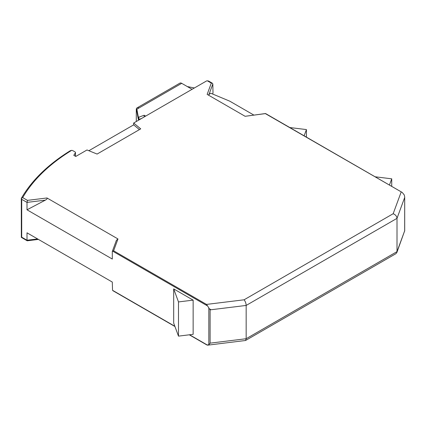 <?xml version="1.0" encoding="UTF-8"?>
<svg xmlns="http://www.w3.org/2000/svg" width="426" height="426" viewBox="0 0 426 426"><rect width="100%" height="100%" fill="white"/><g stroke="black" fill="none" stroke-linecap="round" stroke-linejoin="round"><path stroke-width="0.64" d="M138.461 120.26L138.461 119.237M145.665 116.101L144.185 115.244L138.855 117.182L138.264 116.841L138.264 119.12L136.879 111.484L136.879 109.205L138.855 108.066A3.632 2.098 -120 0 0 137.039 107.884A3.632 2.098 -120 0 0 136.288 109.546L136.288 121.516M137.039 107.884L179.884 83.15A3.632 2.098 60 0 1 181.7 83.326L192.067 89.311M138.264 119.12L138.855 119.461L141.523 118.492M138.264 116.841L136.879 109.205M144.185 115.244L144.185 116.953M138.855 117.182L138.855 119.461M21.305 198.378C31.726 180.4 48.047 164.511 70.274 150.713L71.696 150.341A2.79 1.613 180 0 1 73.038 150.772L75.067 151.938A1.395 0.804 180 0 1 75.477 152.513A1.395 0.804 180 0 1 75.391 152.785L73.799 155.314L75.775 156.454L86.995 149.973L97.096 154.058L140.729 128.865L133.657 123.034L133.657 124.855L139.43 129.616M253.694 114.983L229.774 101.175L210.7 93.214L208.335 95.057L207.158 94.38L211.312 83.097L207.366 80.823L206.615 80.913L133.657 123.034M207.366 80.823L208.543 81.025L212.388 83.246L212.835 83.959L212.995 92.959L212.606 94.008M212.388 83.246L211.312 83.097M112.347 251.34L116.415 240.285L117.975 238.954L113.614 250.797L112.539 251.084L112.299 251.633L112.299 259.051L27.008 209.805L27.008 202.393L27.461 200.369L46.998 197.973C47.531 198.479 46.982 199.198 45.353 200.14L27.008 202.393L21.71 199.331L21.337 198.346L22.695 197.621L27.461 200.369M112.299 251.633L112.539 251.084L207.595 305.969L206.482 304.414L244.077 299.803L393.166 213.724C395.482 214.667 396.76 216.211 397.005 218.346L397.005 251.633L396.851 252.549L395.882 253.699L245.552 340.491L246.164 338.723L246.164 305.437C246.052 303.259 245.355 301.384 244.077 299.803M194.384 87.974L187.318 86.569M208.335 95.057L245.126 116.298L265.505 113.534M404.668 197.531L397.005 218.346L246.164 305.437L210.103 309.862L210.103 343.148L246.164 338.723L397.005 251.633L404.668 230.817L404.7 196.95L404.29 194.98L402.235 192.451L265.35 113.614L245.126 116.298M210.103 309.862L210.487 309.212L209.704 309.308L207.595 305.969M210.103 343.148L208.831 344.74L208.831 307.833M46.998 197.973L117.975 238.954M27.008 209.805L45.353 200.14M21.3 198.399L21.337 237.388L27.195 240.796L38.431 239.417M21.71 199.331L21.71 237.175L21.337 237.388M88.853 150.724L133.657 124.855M194.581 87.862L194.102 87.921M404.668 230.817L396.851 252.549M193.143 300.133L173.691 288.903L173.691 323.1L178.489 336.13L193.143 334.33L193.143 300.133L178.489 301.928L178.489 336.13M189.559 334.767L207.595 345.177L245.552 340.491M189.293 334.804L206.999 345.028L208.831 344.74M27.461 240.493L27.008 240.237L27.008 232.82L112.299 282.065L112.539 290.298L174.868 326.284M139.648 119.578L139.648 119.174M113.614 290.921L112.539 290.298M375.088 176.779L391.723 178.824L389.428 185.06M391.723 186.386L391.723 178.824M289.792 127.539L306.432 129.579L304.132 135.814M306.432 137.14L306.432 129.579M173.691 288.903L178.489 301.928M138.855 108.066L181.7 83.326M75.391 156.23L75.391 152.785M212.835 83.959L208.921 94.577M113.614 250.797L206.482 304.414M71.696 150.341A221.978 128.157 0 0 0 22.695 197.621M401.159 192.019L393.166 213.724M21.71 237.175L27.008 240.237L37.6 238.933M75.477 156.278L75.477 152.513M402.235 192.451L265.552 113.54M404.7 231.062L404.7 196.95M174.953 326.524L112.965 290.734"/></g></svg>
